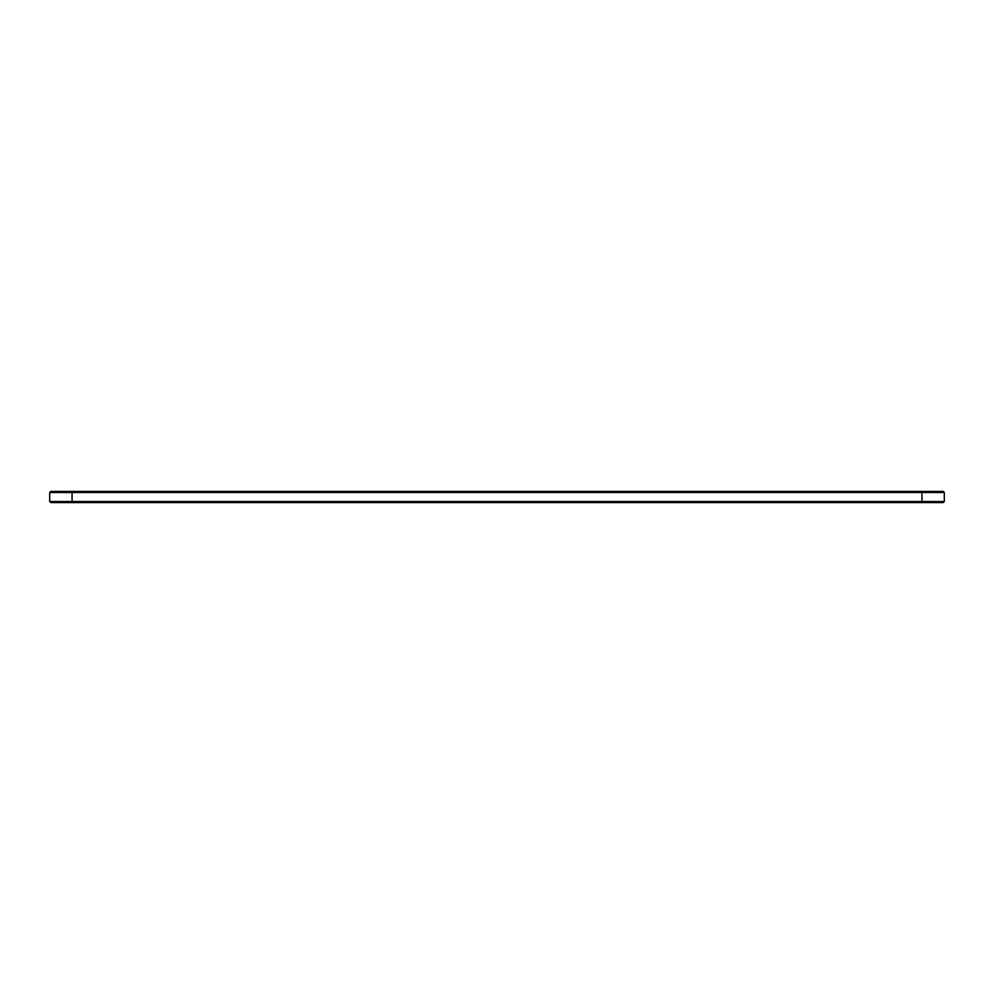 <?xml version="1.0" encoding="UTF-8"?>
<svg xmlns="http://www.w3.org/2000/svg" width="994" height="994" viewBox="0 0 994 994"><rect width="100%" height="100%" fill="white"/><g stroke="black" fill="none" stroke-linecap="round" stroke-linejoin="round"><path stroke-width="1.49" d="M944.3 492.477L49.7 492.477L50.769 491.409L943.231 491.409L944.3 492.477L944.3 501.523L49.7 501.523L49.7 492.477M944.3 501.523L943.231 502.591L50.769 502.591L49.7 501.523M921.935 502.591L921.935 491.409M72.065 502.591L72.065 491.409"/></g></svg>
